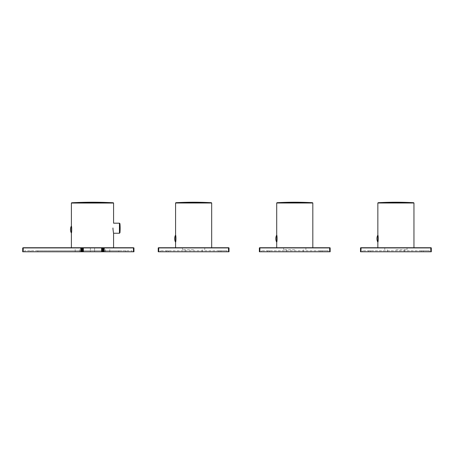 <?xml version="1.0" encoding="UTF-8"?>
<svg xmlns="http://www.w3.org/2000/svg" width="454" height="454" viewBox="0 0 454 454"><rect width="100%" height="100%" fill="white"/><g stroke="black" fill="none" stroke-linecap="round" stroke-linejoin="round"><path stroke-width="0.34" stroke-dasharray="2.27 1.7" d="M82.27 251.777L80.602 251.749L82.27 251.777C83.638 251.698 83.57 251.618 82.066 251.539C83.57 251.618 83.638 251.698 82.27 251.777M82.066 251.261C80.506 251.346 80.506 251.425 82.066 251.51C83.632 251.601 83.632 251.686 82.066 251.771C83.632 251.686 83.632 251.601 82.066 251.51C80.506 251.425 80.506 251.346 82.066 251.261L83.269 251.141L83.479 251.777L80.63 251.544L83.547 251.312L80.647 251.079L83.349 250.846L80.602 251.051M80.761 251.777C79.558 251.652 85.755 251.527 82.781 251.403C80.012 251.272 80.199 251.147 83.349 251.022C80.199 251.147 80.012 251.272 82.781 251.403C85.755 251.527 79.558 251.652 80.761 251.777C79.558 251.652 85.755 251.527 82.781 251.403C80.012 251.272 80.199 251.147 83.349 251.022L80.596 250.733L83.536 250.483L80.596 250.228L83.536 249.978L80.602 249.723L83.536 249.473L80.596 249.218L81.016 248.843L82.066 249.008C83.632 249.093 83.632 249.178 82.066 249.263C80.506 249.348 80.506 249.433 82.066 249.518C83.632 249.598 83.632 249.683 82.066 249.768C80.506 249.853 80.506 249.938 82.066 250.023C83.632 250.109 83.632 250.188 82.066 250.273C80.506 250.358 80.506 250.443 82.066 250.529L83.349 250.846L83.122 251.176L82.066 251.005C80.506 250.92 80.506 250.835 82.066 250.756C83.632 250.67 83.632 250.585 82.066 250.5C80.506 250.415 80.506 250.33 82.066 250.25C83.632 250.165 83.632 250.08 82.066 249.995C80.506 249.91 80.506 249.825 82.066 249.74C83.632 249.66 83.632 249.575 82.066 249.49L81.016 249.32L82.066 249.235C83.632 249.15 83.632 249.07 82.066 248.985C80.506 248.9 80.506 248.815 82.066 248.73C83.632 248.644 83.632 248.559 82.066 248.48C80.568 248.4 80.5 248.321 81.868 248.236L83.451 247.975L80.857 247.975L82.066 248.088C83.723 248.139 83.723 248.19 82.066 248.247L81.873 248.253C80.5 248.338 80.568 248.423 82.066 248.503C83.632 248.588 83.632 248.673 82.066 248.758L80.602 249.03L83.536 249.28L80.602 249.535L83.536 249.785L80.596 250.041L83.536 250.29L80.596 250.546L83.536 250.795L80.647 251.079L83.547 251.312L80.63 251.544L83.377 251.777L80.596 251.556L80.596 251.244M83.349 251.022L80.596 250.733L83.536 250.483L82.066 250.778C80.506 250.863 80.506 250.948 82.066 251.034C83.632 251.119 83.632 251.204 82.066 251.283C80.506 251.368 80.506 251.454 82.066 251.539C80.506 251.454 80.506 251.368 82.066 251.283C83.632 251.204 83.632 251.119 82.066 251.034C80.506 250.948 80.506 250.863 82.066 250.778M83.281 250.653L80.596 250.546L80.596 249.218L83.536 248.968L83.536 250.483L80.596 250.228L83.536 249.978L80.602 249.723L83.536 249.473L80.596 249.218L82.753 248.871C80.216 248.769 80.029 248.673 82.191 248.571C84.092 248.474 83.752 248.372 81.175 248.276L83.451 247.975L80.596 248.207L80.596 248.713L83.536 248.968L80.602 249.03L83.536 249.28L80.602 249.535L83.536 249.785L80.596 250.041L83.536 250.29L80.596 250.546L80.608 251.244M101.696 251.266L102.167 251.022L101.435 251.431L103.586 251.777C100.85 251.652 101.055 251.527 104.199 251.403C105.476 251.272 99.239 251.147 102.167 251.022L104.375 250.863L102.167 250.846C99.08 251.005 107.74 251.158 102.871 251.312C98.092 251.471 106.849 251.624 103.586 251.777L101.69 251.766L103.586 251.777C100.85 251.652 101.055 251.527 104.199 251.403C105.476 251.272 99.239 251.147 102.167 251.022L102.298 250.699C101.367 250.767 101.565 250.835 102.905 250.909C104.465 250.988 104.465 251.073 102.905 251.158C101.338 251.244 101.338 251.329 102.905 251.414C104.465 251.499 104.465 251.578 102.905 251.664L101.707 251.777L102.905 251.641C104.465 251.556 104.465 251.471 102.905 251.385C101.565 251.317 101.367 251.244 102.298 251.176L102.905 251.13C104.465 251.051 104.465 250.966 102.905 250.88C101.338 250.795 101.338 250.71 102.905 250.625C104.465 250.54 104.465 250.46 102.905 250.375C101.338 250.29 101.338 250.205 102.905 250.12C104.465 250.035 104.465 249.955 102.905 249.87C101.338 249.785 101.338 249.7 102.905 249.615C104.465 249.53 104.465 249.445 102.905 249.365L102.298 249.32C101.367 249.252 101.565 249.178 102.905 249.11C104.465 249.025 104.465 248.94 102.905 248.854C101.338 248.775 101.338 248.69 102.905 248.605L104.375 248.332L101.435 248.588L104.369 248.837L101.435 249.093L104.369 248.65L104.375 249.155L101.435 248.9L102.905 248.883C104.465 248.968 104.465 249.053 102.905 249.138C101.338 249.223 101.338 249.303 102.905 249.388C104.465 249.473 104.465 249.558 102.905 249.643C101.338 249.728 101.338 249.814 102.905 249.893C104.465 249.978 104.465 250.063 102.905 250.148C101.338 250.233 101.338 250.319 102.905 250.404C104.465 250.483 104.465 250.568 102.905 250.653L101.435 250.608L104.375 250.358L101.435 250.103L104.375 249.853L101.435 249.598L104.375 249.342L102.167 249.167L104.375 249.155L101.435 249.405L104.375 249.342L104.375 249.66L101.696 249.252M102.905 251.13C104.465 251.051 104.465 250.966 102.905 250.88C101.338 250.795 101.338 250.71 102.905 250.625C104.465 250.54 104.465 250.46 102.905 250.375C101.338 250.29 101.338 250.205 102.905 250.12C104.465 250.035 104.465 249.955 102.905 249.87C101.338 249.785 101.338 249.7 102.905 249.615C104.465 249.53 104.465 249.445 102.905 249.365M102.167 250.846L104.375 251.176L104.375 250.863L101.435 250.608L104.375 250.358L101.435 250.103L104.375 249.853L101.435 249.598L101.435 249.916L104.375 249.66L104.375 250.165L101.435 249.916L101.435 250.421L104.375 250.165L104.375 250.67L101.435 250.421L104.375 250.863L102.167 251.022M102.905 247.776L101.225 247.776L102.905 247.776M102.059 247.975L102.905 248.009C104.664 248.06 104.664 248.111 102.905 248.168L104.369 248.332L102.059 247.975L103.722 248.23L102.11 248.486L103.671 248.741L102.167 249.167M101.401 247.935L101.719 248.185M102.905 249.11C104.465 249.025 104.465 248.94 102.905 248.854C101.338 248.775 101.338 248.69 102.905 248.605C105.799 248.48 102.559 248.361 101.707 248.236L101.645 248.173M101.696 248.242L102.905 248.088C101.248 248.139 101.248 248.19 102.905 248.247L103.103 248.253C104.471 248.338 104.403 248.423 102.905 248.503C101.338 248.588 101.338 248.673 102.905 248.758L104.375 249.03L101.435 248.775L104.369 248.525L104.108 248.866M102.905 248.009C104.664 248.06 104.664 248.111 102.905 248.168M101.656 248.207L101.69 248.236C101.815 248.372 106.145 248.503 102.905 248.633C101.565 248.701 101.367 248.769 102.298 248.843L102.167 248.996M104.375 248.65L102.905 248.633M101.69 248.758L101.435 248.395M102.905 248.883C104.465 248.968 104.465 249.053 102.905 249.138C101.338 249.223 101.338 249.303 102.905 249.388C104.465 249.473 104.465 249.558 102.905 249.643C101.338 249.728 101.338 249.814 102.905 249.893C104.465 249.978 104.465 250.063 102.905 250.148C101.338 250.233 101.338 250.319 102.905 250.404C104.465 250.483 104.465 250.568 102.905 250.653M102.905 250.909C104.465 250.988 104.465 251.073 102.905 251.158C101.338 251.244 101.338 251.329 102.905 251.414C104.465 251.499 104.465 251.578 102.905 251.664M104.375 251.681L104.375 251.176M102.905 251.641C104.465 251.556 104.465 251.471 102.905 251.385M103.87 247.776L81.101 247.776L103.87 247.776L81.362 248.037L103.608 248.037L103.608 251.777L81.362 251.777L103.608 251.777C104.681 251.777 104.681 251.777 103.586 251.777L101.69 251.766M104.21 251.777C105.413 251.652 99.216 251.527 102.19 251.403C104.959 251.272 104.772 251.147 101.622 251.022C104.772 251.147 104.959 251.272 102.19 251.403C99.216 251.527 105.413 251.652 104.21 251.777L104.21 251.777C105.413 251.652 99.216 251.527 102.19 251.403C104.959 251.272 104.772 251.147 101.622 251.022L104.375 250.733L101.435 250.483L104.375 250.228L101.435 249.978L104.375 249.723L101.435 249.473L104.375 249.218L102.218 248.871C104.755 248.769 104.942 248.673 102.78 248.571C100.879 248.474 101.219 248.372 103.796 248.276L101.52 247.975L104.114 247.975L101.673 248.23L104.148 248.486L101.639 248.741L103.955 248.843L102.905 249.008C101.338 249.093 101.338 249.178 102.905 249.263C104.465 249.348 104.465 249.433 102.905 249.518C101.338 249.598 101.338 249.683 102.905 249.768C104.465 249.853 104.465 249.938 102.905 250.023C101.338 250.109 101.338 250.188 102.905 250.273C104.465 250.358 104.465 250.443 102.905 250.529L101.849 250.699L102.905 250.778C104.465 250.863 104.465 250.948 102.905 251.034C101.338 251.119 101.338 251.204 102.905 251.283C104.465 251.368 104.465 251.454 102.905 251.539C101.401 251.618 101.333 251.698 102.7 251.777L102.905 251.777C101.338 251.686 101.338 251.601 102.905 251.51C104.465 251.425 104.465 251.346 102.905 251.261L101.849 251.176L102.905 251.005C104.465 250.92 104.465 250.835 102.905 250.756C101.338 250.67 101.338 250.585 102.905 250.5C104.465 250.415 104.465 250.33 102.905 250.25C101.338 250.165 101.338 250.08 102.905 249.995C104.465 249.91 104.465 249.825 102.905 249.74C101.338 249.66 101.338 249.575 102.905 249.49L103.955 249.32L102.905 249.235C101.338 249.15 101.338 249.07 102.905 248.985C104.465 248.9 104.465 248.815 102.905 248.73C101.338 248.644 101.338 248.559 102.905 248.48C104.403 248.4 104.471 248.321 103.103 248.236L101.486 247.941M104.375 248.525L104.375 248.207L101.52 247.975M102.905 249.235C101.338 249.15 101.338 249.07 102.905 248.985C104.465 248.9 104.465 248.815 102.905 248.73C101.338 248.644 101.338 248.559 102.905 248.48C104.403 248.4 104.471 248.321 103.103 248.236M101.622 251.022L104.375 250.546L101.435 250.29L104.375 250.041L101.435 249.785L104.375 249.535L104.182 249.167L101.435 248.968L104.375 248.713M104.341 247.998L101.435 248.457L104.114 247.975M101.435 248.457L101.435 249.28L104.182 248.996M101.702 251.141L101.492 251.777L104.341 251.544L101.429 251.312L104.324 251.079L101.622 250.846L104.369 251.051L104.375 250.733L101.435 250.483L104.375 250.228L101.435 249.978L104.375 249.723L101.435 249.473L104.108 249.371M102.905 251.005C104.465 250.92 104.465 250.835 102.905 250.756C101.338 250.67 101.338 250.585 102.905 250.5C104.465 250.415 104.465 250.33 102.905 250.25C101.338 250.165 101.338 250.08 102.905 249.995C104.465 249.91 104.465 249.825 102.905 249.74C101.338 249.66 101.338 249.575 102.905 249.49M101.69 250.653L101.435 250.988L104.375 250.733L104.375 249.535L101.435 249.28L101.622 250.846L104.324 251.079L101.429 251.312L104.341 251.544L101.594 251.777L104.375 251.556L104.375 251.051M102.905 248.088C101.248 248.139 101.248 248.19 102.905 248.247M103.103 248.259C104.471 248.338 104.403 248.423 102.905 248.503C101.338 248.588 101.338 248.673 102.905 248.758M102.905 249.008C101.338 249.093 101.338 249.178 102.905 249.263C104.465 249.348 104.465 249.433 102.905 249.518C101.338 249.598 101.338 249.683 102.905 249.768C104.465 249.853 104.465 249.938 102.905 250.023C101.338 250.109 101.338 250.188 102.905 250.273C104.465 250.358 104.465 250.443 102.905 250.529M102.905 250.778C104.465 250.863 104.465 250.948 102.905 251.034C101.338 251.119 101.338 251.204 102.905 251.283C104.465 251.368 104.465 251.454 102.905 251.539C101.401 251.618 101.333 251.698 102.7 251.777L102.905 251.777C101.338 251.686 101.338 251.601 102.905 251.51C104.465 251.425 104.465 251.346 102.905 251.261M82.066 249.11C80.506 249.025 80.506 248.94 82.066 248.854C83.632 248.775 83.632 248.69 82.066 248.605C79.172 248.48 82.412 248.361 83.264 248.236C83.156 248.372 78.826 248.503 82.066 248.633C83.405 248.701 83.604 248.769 82.673 248.843L82.066 248.883C80.506 248.968 80.506 249.053 82.066 249.138C83.632 249.223 83.632 249.303 82.066 249.388C80.506 249.473 80.506 249.558 82.066 249.643C83.632 249.728 83.632 249.814 82.066 249.893C80.506 249.978 80.506 250.063 82.066 250.148C83.632 250.233 83.632 250.319 82.066 250.404C80.506 250.483 80.506 250.568 82.066 250.653L82.673 250.699C83.604 250.767 83.405 250.835 82.066 250.909C80.506 250.988 80.506 251.073 82.066 251.158C83.632 251.244 83.632 251.329 82.066 251.414C80.506 251.499 80.506 251.578 82.066 251.664L83.264 251.777L82.066 251.641C80.506 251.556 80.506 251.471 82.066 251.385C83.405 251.317 83.604 251.244 82.673 251.176L82.066 251.13C80.506 251.051 80.506 250.966 82.066 250.88C83.632 250.795 83.632 250.71 82.066 250.625C80.506 250.54 80.506 250.46 82.066 250.375C83.632 250.29 83.632 250.205 82.066 250.12C80.506 250.035 80.506 249.955 82.066 249.87C83.632 249.785 83.632 249.7 82.066 249.615C80.506 249.53 80.506 249.445 82.066 249.365L82.673 249.32C83.604 249.252 83.405 249.178 82.066 249.11C80.506 249.025 80.506 248.94 82.066 248.854C83.632 248.775 83.632 248.69 82.066 248.605L80.863 248.48L80.392 247.776L83.746 247.776L80.625 248.009M83.264 248.236L82.066 248.009C80.307 248.06 80.307 248.111 82.066 248.168L83.536 248.083L81.249 248.23L82.861 248.486L81.306 248.741L83.536 248.9L80.602 248.65M81.385 251.777C80.29 251.777 80.29 251.777 81.385 251.777L83.536 251.431L81.385 251.777C84.121 251.652 83.916 251.527 80.772 251.403C79.495 251.272 85.732 251.147 82.804 251.022L82.804 250.846C85.891 251.005 77.231 251.158 82.1 251.312C86.879 251.471 78.122 251.624 81.385 251.777L83.275 251.771L81.385 251.777C84.121 251.652 83.916 251.527 80.772 251.403C79.495 251.272 85.732 251.147 82.804 251.022L80.596 250.863L83.536 250.608L80.602 250.358L83.536 250.103L80.596 249.853L83.536 249.598L80.596 249.342L83.536 249.093L80.602 248.837L83.536 248.588L80.602 248.332L83.536 247.89M82.673 249.32L80.596 249.155L82.804 248.996L82.673 249.32M82.066 248.633L80.863 248.497L80.596 249.342L82.804 249.167M83.281 248.236L83.536 248.588L82.804 248.996M80.608 251.374L80.596 250.863L83.536 250.608L80.602 250.358L83.536 250.103L80.596 249.853L83.536 249.598L80.596 249.342L80.596 250.165L83.536 249.916L80.602 249.66L83.536 249.405L83.536 250.421L80.596 250.165L80.596 250.67L83.536 250.421L83.281 250.778L80.596 250.863L83.536 251.113L80.602 251.176M82.066 251.13C80.506 251.051 80.506 250.966 82.066 250.88C83.632 250.795 83.632 250.71 82.066 250.625C80.506 250.54 80.506 250.46 82.066 250.375C83.632 250.29 83.632 250.205 82.066 250.12C80.506 250.035 80.506 249.955 82.066 249.87C83.632 249.785 83.632 249.7 82.066 249.615C80.506 249.53 80.506 249.445 82.066 249.365M83.536 248.395L80.602 248.145L82.912 247.975M82.066 248.009C80.307 248.06 80.307 248.111 82.066 248.168M82.066 248.883C80.506 248.968 80.506 249.053 82.066 249.138C83.632 249.223 83.632 249.303 82.066 249.388C80.506 249.473 80.506 249.558 82.066 249.643C83.632 249.728 83.632 249.814 82.066 249.893C80.506 249.978 80.506 250.063 82.066 250.148C83.632 250.233 83.632 250.319 82.066 250.404C80.506 250.483 80.506 250.568 82.066 250.653M82.804 250.846L83.275 250.773M82.066 250.909C80.506 250.988 80.506 251.073 82.066 251.158C83.632 251.244 83.632 251.329 82.066 251.414C80.506 251.499 80.506 251.578 82.066 251.664M83.536 251.431L82.804 251.022M80.596 251.681L80.596 251.368M82.066 251.641C80.506 251.556 80.506 251.471 82.066 251.385M90.363 247.776L94.608 247.776L90.363 247.776L94.608 247.776L90.363 247.776L90.363 251.777L94.608 251.777L90.363 251.777L94.608 251.777L94.608 247.776L94.608 251.777L90.363 251.777L90.363 247.776M77.316 247.776L75.194 247.776L77.316 247.776M77.316 251.777L75.194 251.777L77.316 251.777M107.655 247.776L109.783 247.776L107.655 247.776M107.655 251.777L109.783 251.777L107.655 251.777M71.42 232.998C71.811 232.567 71.811 226.489 71.42 226.058L71.42 232.998M92.485 247.731L71.397 247.731L92.485 247.731M133.448 251.777L133.953 251.777L133.953 247.935L22.7 247.935L22.7 251.777L23.205 251.777L23.205 247.731L133.448 247.731L133.448 251.777L23.205 251.777M133.748 247.731L133.448 247.731M37.869 251.777L131.932 251.777L37.869 251.777L37.869 250.767L131.932 250.767L24.72 250.767L118.783 250.767L37.869 250.767L37.869 251.777M131.932 251.777L131.932 250.767L131.932 251.777M24.72 251.777L24.72 250.767L24.72 251.777M125.86 250.767L118.783 250.767L125.86 250.767L125.86 251.777L118.783 251.777L125.86 251.777L125.86 250.767M30.793 250.767L30.793 251.777L30.793 250.767M82.066 251.005C80.506 250.92 80.506 250.835 82.066 250.756C83.632 250.67 83.632 250.585 82.066 250.5C80.506 250.415 80.506 250.33 82.066 250.25C83.632 250.165 83.632 250.08 82.066 249.995C80.506 249.91 80.506 249.825 82.066 249.74C83.632 249.66 83.632 249.575 82.066 249.49M80.857 249.365L80.789 248.996L83.332 248.741L80.823 248.486L83.298 248.23L80.596 248.015L83.536 248.457L80.857 247.975M83.269 251.141L83.349 250.846M82.066 249.008C83.632 249.093 83.632 249.178 82.066 249.263C80.506 249.348 80.506 249.433 82.066 249.518C83.632 249.598 83.632 249.683 82.066 249.768C80.506 249.853 80.506 249.938 82.066 250.023C83.632 250.109 83.632 250.188 82.066 250.273C80.506 250.358 80.506 250.443 82.066 250.529M83.536 248.457L83.536 248.775L80.602 248.525M82.066 248.088C83.723 248.139 83.723 248.19 82.066 248.247M81.868 248.259C80.5 248.338 80.568 248.423 82.066 248.503C83.632 248.588 83.632 248.673 82.066 248.758M82.066 249.235C83.632 249.15 83.632 249.07 82.066 248.985C80.506 248.9 80.506 248.815 82.066 248.73C83.632 248.644 83.632 248.559 82.066 248.48C80.568 248.4 80.5 248.321 81.868 248.236M193.625 247.776L182.497 247.776L193.625 247.776M193.625 249.757L182.497 249.757L193.625 249.757M193.625 251.777L185.028 251.777L193.625 251.777M166.317 250.767L168.338 250.767L166.317 250.767L166.317 251.777L168.338 251.777L166.317 251.777L166.317 250.767M218.907 250.767L160.251 250.767L227 250.767L218.907 250.767L218.907 251.777L168.338 251.777L227 251.777L218.907 251.777L218.907 250.767M220.933 250.767L220.933 251.777L220.933 250.767M160.251 251.777L160.251 250.767L160.251 251.777L168.338 251.777L160.251 251.777M175.59 242.118L175.59 235.144M193.625 247.731L175.573 247.731L193.625 247.731M158.225 251.777L229.02 251.777L229.02 247.935L158.429 247.731M228.515 251.777L228.515 247.731L158.73 247.731L158.73 251.777M227 251.777L227 250.767L227 251.777M294.765 247.776L283.637 247.776L294.765 247.776M294.765 249.757L283.637 249.757L294.765 249.757M294.765 251.777L286.168 251.777L294.765 251.777M267.457 250.767L269.477 250.767L267.457 250.767L267.457 251.777L269.477 251.777L267.457 251.777L267.457 250.767M320.047 250.767L261.385 250.767L328.14 250.767L320.047 250.767L320.047 251.777L269.477 251.777L328.14 251.777L320.047 251.777L320.047 250.767M322.068 250.767L322.068 251.777L322.068 250.767M261.385 251.777L261.385 250.767L261.385 251.777L269.477 251.777L261.385 251.777M294.765 247.731L276.707 247.731L294.765 247.731M259.365 251.777L330.16 251.777L330.16 247.935L259.569 247.731M329.655 251.777L329.655 247.731L259.87 247.731L259.87 251.777M328.14 251.777L328.14 250.767L328.14 251.777M395.899 247.776L407.028 247.776L395.899 247.776M395.899 249.757L407.028 249.757L395.899 249.757M395.899 251.777L404.497 251.777L395.899 251.777M368.591 250.767L370.617 250.767L368.591 250.767L368.591 251.777L370.617 251.777L368.591 251.777L368.591 250.767M421.187 250.767L362.525 250.767L429.28 250.767L421.187 250.767L421.187 251.777L370.617 251.777L429.28 251.777L421.187 251.777L421.187 250.767M423.207 250.767L423.207 251.777L423.207 250.767M362.525 251.777L362.525 250.767L362.525 251.777L370.617 251.777L362.525 251.777M395.899 247.731L413.957 247.731L395.899 247.731M360.504 251.777L431.3 251.777L431.3 247.935L360.504 247.935M430.795 251.777L430.795 247.731L360.703 247.731M429.28 251.777L429.28 250.767L429.28 251.777M119.941 223.64L119.941 232.783M119.436 223.181L119.436 233.243M113.284 202.756L71.687 202.756M71.397 203.057L113.574 203.057M118.783 251.777L118.783 250.767L118.783 251.777M168.338 250.767L168.338 251.777L168.338 250.767M211.388 202.7L175.857 202.7M175.573 203.006L211.678 203.006M269.477 250.767L269.477 251.777L269.477 250.767M276.73 235.144L276.73 242.118M312.528 202.7L276.997 202.7M276.707 203.006L312.817 203.006M370.617 250.767L370.617 251.777L370.617 250.767M377.87 235.144L377.87 242.118M413.668 202.7L378.137 202.7M377.847 203.006L413.957 203.006M361.009 251.777L361.009 247.731M101.435 247.89L101.685 248.23M101.441 251.119L101.696 250.773M83.281 248.758L83.275 249.246M79.439 251.777L79.439 247.776M75.194 251.777L75.194 247.776M109.783 251.777L109.783 247.776M105.532 251.777L105.532 247.776M81.362 251.777L81.101 247.776M204.748 249.757L204.748 247.776M182.497 249.757L182.497 247.776M202.223 251.777L202.223 249.757M185.028 251.777L185.028 249.757M305.888 249.757L305.888 247.776M283.637 249.757L283.637 247.776M303.357 251.777L303.357 249.757M286.168 251.777L286.168 249.757M407.028 249.757L407.028 247.776M384.776 249.757L384.776 247.776M404.497 251.777L404.497 249.757M387.307 251.777L387.307 249.757"/><path stroke-width="0.68" d="M112.967 227.976L112.967 228.214C113.631 221.722 113.631 221.722 112.967 228.214C113.631 221.722 113.631 221.722 112.967 228.214L112.967 228.413M112.967 228.436L112.978 228.935M112.984 229.083L113.432 232.624M113.455 232.72L113.517 233.004M112.967 228.214C113.631 234.701 113.631 234.701 112.967 228.214M71.42 226.058C71.811 226.489 71.811 232.567 71.42 232.998L71.42 226.058M119.941 232.783A50.57 50.57 0 0 0 119.941 223.64L119.941 232.783L119.436 233.243L119.436 223.181L113.574 223.181L113.574 203.057L113.284 202.756L92.485 202.223A404.554 404.554 0 0 0 71.687 202.756L113.284 202.756A404.554 404.554 0 0 0 92.485 202.223M133.448 251.777L22.7 251.777L22.7 247.935L133.953 247.935L133.953 251.777L133.448 251.777L133.448 247.731L133.953 247.935M23.205 251.777L23.205 247.731L133.448 247.731M175.59 242.118C176.056 241.806 176.056 235.45 175.59 235.144C176.056 235.45 176.056 241.806 175.59 242.118L175.59 235.144M211.678 247.731L211.678 203.006L211.388 202.7L193.625 202.223A327.941 327.941 0 0 0 175.857 202.7L211.388 202.7A327.941 327.941 0 0 0 193.625 202.223M228.515 251.777L158.225 251.777L158.225 247.935L229.02 247.935L229.02 251.777L228.515 251.777L228.515 247.731L229.02 247.935M158.429 247.731L158.73 247.731L158.225 247.935L158.225 251.777M158.73 251.777L158.73 247.731L228.822 247.731M276.73 242.118C277.19 241.806 277.19 235.45 276.73 235.144C277.19 235.45 277.19 241.806 276.73 242.118L276.73 235.144M312.817 247.731L312.817 203.006L312.528 202.7L294.765 202.223A327.941 327.941 0 0 0 276.997 202.7L312.528 202.7A327.941 327.941 0 0 0 294.765 202.223M329.655 251.777L259.365 251.777L259.365 247.935L330.16 247.935L330.16 251.777L329.655 251.777L329.655 247.731L330.16 247.935M259.569 247.731L259.87 247.731L259.365 247.935L259.365 251.777M259.87 251.777L259.87 247.731L329.962 247.731M377.87 242.118C378.33 241.806 378.33 235.45 377.87 235.144C378.33 235.45 378.33 241.806 377.87 242.118L377.87 235.144M413.957 247.731L413.957 203.006L413.668 202.7L395.899 202.223A327.941 327.941 0 0 0 378.137 202.7L413.668 202.7A327.941 327.941 0 0 0 395.899 202.223M430.795 251.777L360.504 251.777L360.504 247.935L431.3 247.935L431.3 251.777L430.795 251.777L430.795 247.731L431.3 247.935M431.096 247.731L360.703 247.731L360.504 251.777M113.574 203.057L71.397 203.057L71.687 202.756M211.678 203.006L175.573 203.006L175.857 202.7M312.817 203.006L276.707 203.006L276.997 202.7M413.957 203.006L377.847 203.006L378.137 202.7M361.009 251.777L361.009 247.731M119.436 223.181L119.941 223.64M113.574 247.731L113.574 233.243L119.436 233.243M71.397 203.057L71.397 225.978A7.372 7.372 0 0 0 71.397 233.078L71.397 247.731M175.573 203.006L175.573 235.081A7.372 7.372 0 0 0 175.573 242.181L175.573 247.731M276.707 203.006L276.707 235.081A7.372 7.372 0 0 0 276.707 242.181L276.707 247.731M377.847 203.006L377.847 235.081A7.372 7.372 0 0 0 377.847 242.181L377.847 247.731"/></g></svg>
